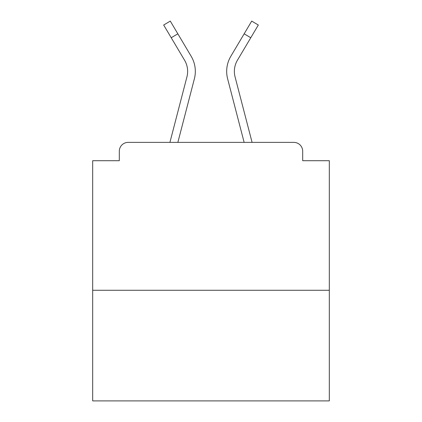 <?xml version="1.0" encoding="UTF-8"?>
<svg xmlns="http://www.w3.org/2000/svg" width="422" height="422" viewBox="0 0 422 422"><rect width="100%" height="100%" fill="white"/><g stroke="black" fill="none" stroke-linecap="round" stroke-linejoin="round"><path stroke-width="0.63" d="M329.318 290.273L329.318 160.713L302.695 160.713L302.695 151.25A8.873 8.873 0 0 0 293.823 142.378L128.177 142.378A8.873 8.873 0 0 0 119.305 151.25L119.305 160.713L92.682 160.713L92.682 400.9L329.318 400.9L329.318 290.273L92.682 290.273M119.305 151.25L119.305 160.713M293.823 142.378L257.146 142.378M164.854 142.378L128.177 142.378M302.695 160.713L302.695 151.25M169.918 142.378L186.93 76.888A21.891 21.891 0 0 0 184.562 60.209L163.673 25.025L170.288 21.1L191.177 56.284A29.577 29.577 0 0 1 194.373 78.824L177.862 142.378M191.177 56.284L177.836 33.818L191.177 56.284L177.836 33.818L191.177 56.284L177.836 33.818L191.177 56.284L177.836 33.818L191.177 56.284L177.836 33.818L191.177 56.284L177.836 33.818L191.177 56.284L177.836 33.818L191.177 56.284L177.836 33.818L191.177 56.284L177.836 33.818L191.177 56.284L177.836 33.818L191.177 56.284L177.836 33.818L191.177 56.284L177.836 33.818L191.177 56.284L177.836 33.818L191.177 56.284L177.836 33.818L191.177 56.284L177.836 33.818L191.177 56.284L177.836 33.818L191.177 56.284L177.836 33.818L191.177 56.284L177.836 33.818L171.227 37.743M237.892 118.329L227.627 78.824A29.577 29.577 0 0 1 230.823 56.284L251.712 21.1L258.327 25.025L250.773 37.743L244.164 33.818L233.593 51.621M194.373 78.824L184.108 118.329M252.082 142.378L235.07 76.888A21.891 21.891 0 0 1 237.438 60.209L250.773 37.743M227.627 78.824L244.138 142.378"/></g></svg>
